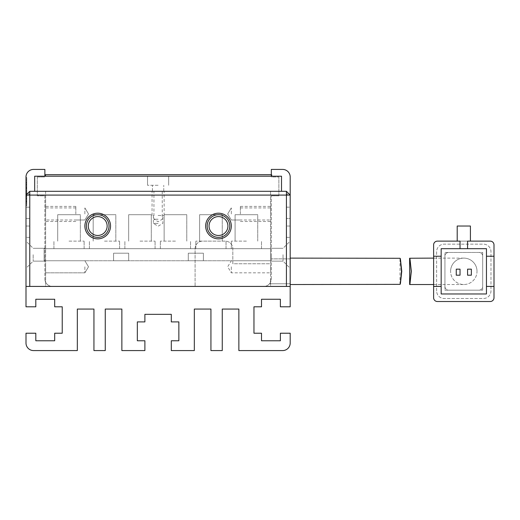 <?xml version="1.0" encoding="UTF-8"?>
<svg xmlns="http://www.w3.org/2000/svg" width="520" height="520" viewBox="0 0 520 520"><rect width="100%" height="100%" fill="white"/><g stroke="black" fill="none" stroke-linecap="round" stroke-linejoin="round"><path stroke-width="0.39" stroke-dasharray="2.6 1.95" d="M84.877 226.031A12.831 12.831 0 0 0 97.708 238.862A12.831 12.831 0 0 0 110.539 226.031A12.831 12.831 0 0 0 97.708 213.2A12.831 12.831 0 0 0 84.877 226.031M107.146 226.031A9.438 9.438 0 0 1 97.708 235.469A9.438 9.438 0 0 1 88.276 226.031A9.438 9.438 0 0 1 97.708 216.6A9.438 9.438 0 0 1 107.146 226.031A9.438 9.438 0 0 1 97.708 235.469A9.438 9.438 0 0 1 88.276 226.031A9.438 9.438 0 0 1 97.708 216.6A9.438 9.438 0 0 1 107.146 226.031A9.438 9.438 0 0 0 97.708 216.6A9.438 9.438 0 0 0 88.276 226.031A9.438 9.438 0 0 0 97.708 235.469A9.438 9.438 0 0 0 107.146 226.031M205.654 226.031A12.831 12.831 0 0 0 218.484 238.862A12.831 12.831 0 0 0 231.316 226.031A12.831 12.831 0 0 0 218.484 213.2A12.831 12.831 0 0 0 205.654 226.031M227.922 226.031A9.438 9.438 0 0 1 218.484 235.469A9.438 9.438 0 0 1 209.047 226.031A9.438 9.438 0 0 1 218.484 216.6A9.438 9.438 0 0 1 227.922 226.031A9.438 9.438 0 0 1 218.484 235.469A9.438 9.438 0 0 1 209.047 226.031A9.438 9.438 0 0 1 218.484 216.6A9.438 9.438 0 0 1 227.922 226.031A9.438 9.438 0 0 0 218.484 216.6A9.438 9.438 0 0 0 209.047 226.031A9.438 9.438 0 0 0 218.484 235.469A9.438 9.438 0 0 0 227.922 226.031M45.623 213.954L45.623 206.408L45.623 213.954M84.877 213.954L84.877 207.916L84.877 213.954M45.623 266.793L45.623 272.831L45.623 266.793M84.877 266.793L84.877 272.831L84.877 266.793M158.1 191.308L164.138 191.308L158.1 191.308M158.1 219.239L153.946 219.239L158.1 219.239M270.569 213.954L270.569 206.408L270.569 213.954M231.316 213.954L231.316 207.916L231.316 213.954M286.423 195.084L286.423 286.423L29.777 286.423L29.777 195.084L286.423 195.084L288.308 193.2L290.192 195.084L290.192 286.423L286.423 286.423L290.192 286.423L290.192 195.084L288.308 193.2M45.623 286.423L290.192 286.423L45.623 286.423L45.623 191.308L270.569 191.308L270.569 263.776L232.823 263.776L232.823 248.677A7.546 7.546 0 0 0 225.277 241.131L202.631 241.131A7.546 7.546 0 0 0 195.084 248.677L195.084 286.423L195.084 248.677A7.546 7.546 0 0 1 202.631 241.131L225.277 241.131A7.546 7.546 0 0 1 232.823 248.677L232.823 263.776L270.569 263.776L270.569 191.308L286.423 191.308L270.569 191.308L270.569 286.423L270.569 191.308L45.623 191.308L45.623 286.423L26 286.423L45.623 286.423L45.623 191.308L29.777 191.308L286.423 191.308L290.192 195.084L290.192 286.423L263.776 286.423L290.192 286.423L290.192 237.354L290.192 306.8L280.377 306.8L280.377 299.253L261.508 299.253L261.508 306.8L253.962 306.8L253.962 333.223L261.508 333.223L261.508 340.769L280.377 340.769L280.377 333.223L290.192 333.223L290.192 343.031A7.546 7.546 0 0 1 282.646 350.578L238.862 350.578L238.862 309.062L222.261 309.062L222.261 350.578L210.938 350.578L210.938 309.062L194.331 309.062L194.331 350.578L171.308 350.578L171.308 340.769L178.854 340.769L178.854 321.9L171.308 321.9L171.308 314.346L144.885 314.346L144.885 321.9L137.339 321.9L137.339 340.769L144.885 340.769L144.885 350.578L121.862 350.578L121.862 309.062L105.261 309.062L105.261 350.578L93.938 350.578L93.938 309.062L77.331 309.062L77.331 350.578L33.547 350.578A7.546 7.546 0 0 1 26 343.031L26 333.223L35.815 333.223L35.815 340.769L54.684 340.769L54.684 333.223L62.231 333.223L62.231 306.8L54.684 306.8L54.684 299.253L35.815 299.253L35.815 306.8L26 306.8L26 195.084L29.777 191.308L26 195.084L26 286.423L29.777 286.423L26 286.423L26 195.084L29.777 191.308L45.623 191.308L45.623 286.423M29.777 195.084L27.885 193.2M207.161 226.031A11.323 11.323 0 0 0 218.484 237.354A11.323 11.323 0 0 0 229.808 226.031A11.323 11.323 0 0 0 218.484 214.708A11.323 11.323 0 0 0 207.161 226.031M86.385 226.031A11.323 11.323 0 0 0 97.708 237.354A11.323 11.323 0 0 0 109.031 226.031A11.323 11.323 0 0 0 97.708 214.708A11.323 11.323 0 0 0 86.385 226.031M158.1 215.462L164.138 215.462L158.1 215.462M75.823 213.954L75.823 206.408L75.823 213.954M240.377 213.954L240.377 206.408L240.377 213.954M270.569 266.793L270.569 272.831L270.569 266.793M231.316 266.793L231.316 272.831L231.316 266.793M158.1 223.392L153.381 223.392L158.1 223.392M158.1 185.269L147.531 185.269L158.1 185.269M158.1 176.215L147.531 176.215L158.1 176.215M281.515 191.308L34.678 191.308L281.515 191.308L281.515 176.215L34.678 176.215L34.678 191.308M188.292 253.208L188.292 260.754L188.292 253.208L203.385 253.208L188.292 253.208L203.385 253.208L203.385 260.754L188.292 260.754L203.385 260.754L188.292 260.754L203.385 260.754L203.385 253.208L203.385 260.754L203.385 253.208L188.292 253.208L188.292 260.754L188.292 253.208L203.385 253.208L188.292 253.208L203.385 253.208L203.385 260.754L188.292 260.754L188.292 253.208L188.292 260.754L188.292 253.208L203.385 253.208L203.385 260.754L188.292 260.754L203.385 260.754L203.385 253.208L188.292 253.208L203.385 253.208L188.292 253.208L188.292 260.754L203.385 260.754L203.385 253.208L203.385 260.754L188.292 260.754L188.292 253.208L203.385 253.208L203.385 260.754L188.292 260.754L188.292 253.208L203.385 253.208L188.292 253.208L188.292 260.754L203.385 260.754L203.385 253.208L188.292 253.208L188.292 260.754L203.385 260.754L203.385 253.208L203.385 260.754L188.292 260.754L188.292 253.208L188.292 260.754L203.385 260.754L188.292 260.754L203.385 260.754L203.385 253.208L203.385 260.754L203.385 253.208L188.292 253.208L188.292 260.754L188.292 253.208M69.023 248.677L84.123 248.677L69.023 248.677M69.023 241.131L84.123 241.131L69.023 241.131M104.501 248.677L119.6 248.677L104.501 248.677M104.501 241.131L119.6 241.131L104.501 241.131M139.977 248.677L155.077 248.677L139.977 248.677M139.977 241.131L155.077 241.131L139.977 241.131M175.461 248.677L160.362 248.677L175.461 248.677M175.461 241.131L160.362 241.131L175.461 241.131M210.938 248.677L195.839 248.677L210.938 248.677M210.938 241.131L195.839 241.131L210.938 241.131M246.415 248.677L231.316 248.677L246.415 248.677M246.415 241.131L231.316 241.131L246.415 241.131M270.569 260.754L44.116 260.754L270.569 260.754L270.569 248.677L270.569 260.754L44.116 260.754L44.116 248.677L270.569 248.677L44.116 248.677L270.569 248.677L270.569 260.754L270.569 248.677L44.116 248.677L270.569 248.677L270.569 260.754L44.116 260.754L44.116 248.677L270.569 248.677L44.116 248.677L44.116 260.754L270.569 260.754L270.569 248.677L270.569 260.754L44.116 260.754L44.116 248.677L44.116 260.754L270.569 260.754L270.569 248.677L44.116 248.677L44.116 260.754L270.569 260.754L231.316 260.754L227.689 266.793L231.316 272.831L270.569 272.831M128.674 260.754L113.581 260.754L128.674 260.754L113.581 260.754L128.674 260.754L128.674 253.208L113.581 253.208L113.581 260.754L113.581 253.208L128.674 253.208L113.581 253.208L113.581 260.754L128.674 260.754L128.674 253.208L128.674 260.754L128.674 253.208L113.581 253.208L113.581 260.754L128.674 260.754L113.581 260.754L113.581 253.208L128.674 253.208L113.581 253.208L113.581 260.754L128.674 260.754L113.581 260.754L128.674 260.754L128.674 253.208L128.674 260.754L128.674 253.208L113.581 253.208L128.674 253.208L113.581 253.208L113.581 260.754L113.581 253.208L113.581 260.754L128.674 260.754L128.674 253.208L128.674 260.754L113.581 260.754L128.674 260.754L113.581 260.754L113.581 253.208L128.674 253.208L113.581 253.208L113.581 260.754L113.581 253.208L128.674 253.208L113.581 253.208L113.581 260.754L128.674 260.754L128.674 253.208L128.674 260.754L128.674 253.208L128.674 260.754L113.581 260.754L113.581 253.208L128.674 253.208L128.674 260.754L128.674 253.208L113.581 253.208L113.581 260.754L113.581 253.208L128.674 253.208L128.674 260.754M290.192 271.323L290.192 258.115L290.192 271.323M450.6 271.323A13.208 13.208 0 0 1 463.808 258.115A13.208 13.208 0 0 1 477.016 271.323A13.208 13.208 0 0 1 463.808 284.531A13.208 13.208 0 0 1 450.6 271.323A13.208 13.208 0 0 0 463.808 284.531A13.208 13.208 0 0 0 477.016 271.323A13.208 13.208 0 0 0 463.808 258.115A13.208 13.208 0 0 0 450.6 271.323A13.208 13.208 0 0 1 463.808 258.115A13.208 13.208 0 0 1 477.016 271.323M411.313 271.323C409.513 254.28 409.461 254.28 411.151 271.323C409.461 288.366 409.513 288.366 411.313 271.323M486.454 256.224L494 256.224L494 297.739A3.776 3.776 0 0 1 490.224 301.516A3.776 3.776 0 0 0 494 297.739L494 244.9A3.776 3.776 0 0 0 490.224 241.131L437.385 241.131L490.224 241.131A3.776 3.776 0 0 1 494 244.9L494 297.739A3.776 3.776 0 0 1 490.224 301.516L437.385 301.516A3.776 3.776 0 0 1 433.615 297.739L433.615 244.9A3.776 3.776 0 0 1 437.385 241.131A3.776 3.776 0 0 0 433.615 244.9L433.615 286.423L441.162 286.423M482.677 290.192L482.677 252.453L444.938 252.453L444.938 290.192L482.677 290.192L444.938 290.192L444.938 252.453L482.677 252.453L482.677 290.192M470.412 241.131L457.204 241.131L457.204 226.031L470.412 226.031L470.412 241.131L467.578 241.131L467.578 248.677M460.031 248.677L460.031 241.131L457.204 241.131L490.224 241.131A3.776 3.776 0 0 1 494 244.9M441.162 293.969L486.454 293.969L486.454 248.677L441.162 248.677L441.162 293.969M490.224 301.516L437.385 301.516A3.776 3.776 0 0 1 433.615 297.739L433.615 244.9A3.776 3.776 0 0 1 437.385 241.131M433.615 256.224L441.162 256.224M494 286.423L486.454 286.423M467.578 269.159L471.354 269.159L471.354 275.197L467.578 275.197L467.578 269.159M456.261 269.159L460.031 269.159L460.031 275.197L456.261 275.197L456.261 269.159M436.631 290.947L436.631 251.7A7.546 7.546 0 0 1 444.178 244.147L483.431 244.147A7.546 7.546 0 0 1 490.978 251.7L490.978 290.947A7.546 7.546 0 0 1 483.431 298.5L444.178 298.5A7.546 7.546 0 0 1 436.631 290.947L436.631 251.7A7.546 7.546 0 0 1 444.178 244.147L483.431 244.147A7.546 7.546 0 0 1 490.978 251.7L490.978 290.947A7.546 7.546 0 0 1 483.431 298.5L444.178 298.5A7.546 7.546 0 0 1 436.631 290.947M433.615 297.739A3.776 3.776 0 0 0 437.385 301.516M444.938 286.423L444.938 256.224A3.776 3.776 0 0 1 448.708 252.453L478.901 252.453A3.776 3.776 0 0 1 482.677 256.224L482.677 286.423A3.776 3.776 0 0 1 478.901 290.192L448.708 290.192A3.776 3.776 0 0 1 444.938 286.423L444.938 256.224A3.776 3.776 0 0 1 448.708 252.453L478.901 252.453A3.776 3.776 0 0 1 482.677 256.224L482.677 286.423A3.776 3.776 0 0 1 478.901 290.192L448.708 290.192A3.776 3.776 0 0 1 444.938 286.423M44.116 260.754L44.116 248.677L44.116 260.754M271.323 174.701L271.921 174.701L271.921 176.215L45.468 176.215L271.921 176.215L271.921 174.701L45.468 174.701L45.468 176.215M26 254.716L26 268.3L26 254.716M33.169 254.716L33.169 261.131L33.169 254.716M290.192 254.716L290.192 268.3L290.192 254.716M283.023 254.716L283.023 261.131L283.023 254.716M44.87 254.716L44.87 261.131L44.87 254.716M271.323 254.716L271.323 261.131L271.323 254.716M26 286.423L26 237.354L29.777 237.354L29.777 226.031L26 226.031L29.777 226.031L29.777 237.354L26 237.354L26 286.423L290.192 286.423M52.423 286.423A7.546 7.546 0 0 1 44.87 278.87A7.546 7.546 0 0 0 52.423 286.423M44.87 195.839L44.87 278.87L44.87 195.839L37.323 195.839L44.87 195.839M37.323 176.969L37.323 195.839L37.323 176.969L44.87 176.969L37.323 176.969M26 195.084L26 207.161L29.777 207.161L26 207.161L26 176.969A7.546 7.546 0 0 1 33.547 169.422L44.87 169.422L44.87 176.215M29.777 207.161L29.777 218.484L26 218.484L26 226.031L26 218.484L29.777 218.484L29.777 207.161M290.192 195.084L290.192 176.969A7.546 7.546 0 0 0 282.646 169.422L271.323 169.422L271.323 176.969L278.87 176.969L271.323 176.969L271.323 176.215M278.87 195.839L278.87 176.969L278.87 195.839L271.323 195.839L278.87 195.839M271.323 278.87L271.323 195.839L271.323 278.87A7.546 7.546 0 0 1 263.776 286.423A7.546 7.546 0 0 0 269.51 283.777L271.323 278.87M286.423 237.354L290.192 237.354L286.423 237.354L286.423 226.031L286.423 237.354M290.192 226.031L286.423 226.031L290.192 226.031L290.192 218.484L286.423 218.484L290.192 218.484L290.192 226.031M286.423 207.161L286.423 218.484L286.423 207.161L290.192 207.161L286.423 207.161M269.51 283.777L290.192 283.777L269.51 283.777M26.754 193.421L26.754 182.273L26.754 201.76L26.754 182.533L26.754 201.409L26 201.409L26 182.533L26 201.409L26 182.533L26 201.409L26 182.533L26 201.409L26.754 201.409L26.754 194.825L26 194.825L26.754 194.831L26.754 188.682L26 188.682L26 185.166L26 192.101L26 182.273L26 201.78L26.754 201.78L26 201.76L26 182.533L26 201.76L26 182.533L26 199.212L26 184.906L26 192.108L26 188.682L26.754 188.682L26.754 182.533L26.754 193.421L26 193.421M26 200.544L26 177.528L26 200.544L26.754 200.544L26.754 205.673L26 205.673L26.754 205.673L26.754 177.528L26 177.528L26.754 177.528L26.754 200.544L26 200.544M26.754 192.192L26.754 179.985L26.754 201.76L26.754 182.273L26.754 201.76L26.754 195L26.754 199.212L26 199.212L26.754 199.212L26 199.212L26.754 199.212L26.754 192.192L26 192.192M290.192 258.869L271.323 258.869L290.192 258.869M26.754 187.805L26 187.805L26.754 187.805M26.754 182.273L26 182.273L26.754 182.273M26.754 184.906L26 184.906L26.754 184.906M26.754 192.017L26 192.017L26.754 192.017M26.754 196.313L26 196.313M26.754 193.154L26 193.154L26.754 193.154M26.754 190.522L26 190.522L26.754 190.522M26.754 197.542L26 197.542M26.754 191.925L26 191.925M26.754 201.76L26 201.76L26.754 201.773M26.754 182.533L26 182.533L26.754 182.533L26 182.533L26.754 182.533L26 182.533L26.754 182.533L26 182.533L26.754 182.533L26.754 192.101L26 192.101L26.754 192.108L26 192.101L26.754 192.108L26.754 185.166L26 185.166L26.754 185.166L26 185.166L26.754 185.166L26.754 182.533L26 182.533L26.754 182.533L26.754 201.409L26.754 185.166L26 185.166L26.754 185.166L26.754 201.409L26 201.409L26.754 201.409L26.754 182.533M26.754 194.383L26 194.383L26.754 194.383M26.754 193.245L26 193.245M26.754 199.303L26 199.303L26.754 199.303M26.754 192.101L26 192.101M26.754 185.166L26 185.166M26.754 198.308L26.754 201.078L26.754 198.308L26 198.308L26 201.078L26 195.546L26 198.308L26.754 198.308M26.754 191.633C26.754 185.205 26.754 185.205 26.754 191.633C26.754 185.205 26.754 185.205 26.754 191.633C26.754 198.061 26.754 198.061 26.754 191.633C26.754 198.061 26.754 198.061 26.754 191.633L26 191.633C26 198.061 26 198.061 26 191.633C26 198.061 26 198.061 26 191.633C26 185.205 26 185.205 26 191.633C26 185.205 26 185.205 26 191.633L26.754 191.633M26 198.263L26 179.985L26 198.66L26 198.263L26.754 198.263L26 198.244M26.754 202.176L26 202.176M26.754 194.071L26 194.071M26.754 196.644L26 196.644M26.754 179.985L26 179.985M26.754 194.909L26 194.909M26.754 196.404L26 196.404M26.754 187.453L26 187.453L26.754 187.453M26.754 188.156L26 188.156L26.754 188.156M26.754 184.99L26 184.99L26.754 184.99M26.754 190.171L26 190.171M26.754 196.138L26 196.138M26.754 188.506L26 188.506L26.754 188.506M26.754 195L26 195M26.754 199.219L26 199.219L26.754 199.219M26.754 198.594L26 198.594M26.754 201.409L26 201.409L26.754 201.409M69.023 214.708L57.7 214.708L69.023 214.708M104.501 214.708L93.177 214.708L104.501 214.708M139.977 214.708L151.3 214.708L139.977 214.708M175.461 214.708L164.138 214.708L175.461 214.708M210.938 214.708L222.261 214.708L210.938 214.708M246.415 214.708L235.092 214.708L246.415 214.708M441.162 271.323L441.162 284.531L441.162 271.323M26.754 183.69L26 183.69M26.754 182.663L26 182.663M26.754 193.505L26 193.505M75.823 219.993L84.877 219.993L88.504 213.954L84.877 207.916L88.504 213.954L84.877 219.993L45.623 219.993M84.877 272.831L45.623 272.831L84.877 272.831L88.504 266.793L84.877 260.754L45.623 260.754L84.877 260.754L88.504 266.793L84.877 272.831M162.247 191.308L162.247 219.239L158.1 221.734L153.946 219.239L153.946 191.308M240.377 219.993L231.316 219.993L227.689 213.954L231.316 207.916L227.689 213.954L231.316 219.993L270.569 219.993M75.823 207.916L45.623 207.916M240.377 207.916L270.569 207.916M164.138 215.462L164.138 191.308M75.823 221.5L45.623 221.5M240.377 221.5L270.569 221.5M153.381 215.462L153.381 223.392L158.1 226.226L162.812 223.392L162.812 215.462M152.061 215.462L152.061 191.308M75.823 206.408L45.623 206.408M240.377 206.408L270.569 206.408M152.438 191.308L152.438 185.269L152.438 191.308M147.531 185.269L147.531 176.215L147.531 185.269M163.761 191.308L163.761 185.269L163.761 191.308M168.662 185.269L168.662 176.215L168.662 185.269M53.931 248.677L53.931 241.131L53.931 248.677M89.408 248.677L89.408 241.131L89.408 248.677M124.885 248.677L124.885 241.131L124.885 248.677M160.362 248.677L160.362 241.131L160.362 248.677M195.839 248.677L195.839 241.131L195.839 248.677M231.316 248.677L231.316 241.131L231.316 248.677M57.7 241.131L57.7 214.708L57.7 241.131L57.7 214.708L57.7 241.131L57.7 214.708L57.7 241.131L57.7 214.708L57.7 241.131L57.7 214.708L57.7 241.131L57.7 214.708L57.7 241.131L57.7 214.708L57.7 241.131L57.7 214.708L57.7 241.131L57.7 214.708L80.347 214.708L57.7 214.708L80.347 214.708L57.7 214.708L80.347 214.708L57.7 214.708L80.347 214.708L57.7 214.708L80.347 214.708L57.7 214.708L80.347 214.708L57.7 214.708L80.347 214.708L57.7 214.708L80.347 214.708L57.7 214.708L57.7 241.131L57.7 214.708L57.7 241.131L57.7 214.708L57.7 241.131L57.7 214.708L57.7 241.131L57.7 214.708L57.7 241.131L57.7 214.708L57.7 241.131L57.7 214.708L57.7 241.131L57.7 214.708L57.7 241.131L57.7 214.708L80.347 214.708L57.7 214.708L80.347 214.708L57.7 214.708L80.347 214.708L57.7 214.708L80.347 214.708L57.7 214.708L80.347 214.708L57.7 214.708L80.347 214.708L57.7 214.708L80.347 214.708L57.7 214.708L80.347 214.708L57.7 214.708L57.7 241.131L57.7 214.708L57.7 241.131L57.7 214.708L57.7 241.131L57.7 214.708L57.7 241.131L57.7 214.708L57.7 241.131L57.7 214.708L57.7 241.131L57.7 214.708L57.7 241.131L57.7 214.708L57.7 241.131L57.7 214.708L80.347 214.708L57.7 214.708L80.347 214.708L57.7 214.708L80.347 214.708L57.7 214.708L80.347 214.708L57.7 214.708L80.347 214.708L57.7 214.708L80.347 214.708L57.7 214.708L80.347 214.708L57.7 214.708L80.347 214.708L57.7 214.708L57.7 241.131M93.177 241.131L93.177 214.708L93.177 241.131L93.177 214.708L93.177 241.131L93.177 214.708L93.177 241.131L93.177 214.708L93.177 241.131L93.177 214.708L93.177 241.131L93.177 214.708L93.177 241.131L93.177 214.708L93.177 241.131L93.177 214.708L93.177 241.131L93.177 214.708L115.823 214.708L93.177 214.708L115.823 214.708L93.177 214.708L115.823 214.708L93.177 214.708L115.823 214.708L93.177 214.708L115.823 214.708L93.177 214.708L115.823 214.708L93.177 214.708L115.823 214.708L93.177 214.708L115.823 214.708L93.177 214.708L93.177 241.131L93.177 214.708L93.177 241.131L93.177 214.708L93.177 241.131L93.177 214.708L93.177 241.131L93.177 214.708L93.177 241.131L93.177 214.708L93.177 241.131L93.177 214.708L93.177 241.131L93.177 214.708L93.177 241.131L93.177 214.708L115.823 214.708L93.177 214.708L115.823 214.708L93.177 214.708L115.823 214.708L93.177 214.708L115.823 214.708L93.177 214.708L115.823 214.708L93.177 214.708L115.823 214.708L93.177 214.708L115.823 214.708L93.177 214.708L115.823 214.708L93.177 214.708L93.177 241.131L93.177 214.708L93.177 241.131L93.177 214.708L93.177 241.131L93.177 214.708L93.177 241.131L93.177 214.708L93.177 241.131L93.177 214.708L93.177 241.131L93.177 214.708L93.177 241.131L93.177 214.708L93.177 241.131L93.177 214.708L115.823 214.708L93.177 214.708L115.823 214.708L93.177 214.708L115.823 214.708L93.177 214.708L115.823 214.708L93.177 214.708L115.823 214.708L93.177 214.708L115.823 214.708L93.177 214.708L115.823 214.708L93.177 214.708L115.823 214.708L93.177 214.708L93.177 241.131M128.661 241.131L128.661 214.708L128.661 241.131L128.661 214.708L128.661 241.131L128.661 214.708L128.661 241.131L128.661 214.708L128.661 241.131L128.661 214.708L128.661 241.131L128.661 214.708L128.661 241.131L128.661 214.708L128.661 241.131L128.661 214.708L128.661 241.131L128.661 214.708L151.3 214.708L128.661 214.708L151.3 214.708L128.661 214.708L151.3 214.708L128.661 214.708L151.3 214.708L128.661 214.708L151.3 214.708L128.661 214.708L151.3 214.708L128.661 214.708L151.3 214.708L128.661 214.708L151.3 214.708L128.661 214.708L128.661 241.131L128.661 214.708L128.661 241.131L128.661 214.708L128.661 241.131L128.661 214.708L128.661 241.131L128.661 214.708L128.661 241.131L128.661 214.708L128.661 241.131L128.661 214.708L128.661 241.131L128.661 214.708L128.661 241.131L128.661 214.708L151.3 214.708L128.661 214.708L151.3 214.708L128.661 214.708L151.3 214.708L128.661 214.708L151.3 214.708L128.661 214.708L151.3 214.708L128.661 214.708L151.3 214.708L128.661 214.708L151.3 214.708L128.661 214.708L151.3 214.708L128.661 214.708L128.661 241.131L128.661 214.708L128.661 241.131L128.661 214.708L128.661 241.131L128.661 214.708L128.661 241.131L128.661 214.708L128.661 241.131L128.661 214.708L128.661 241.131L128.661 214.708L128.661 241.131L128.661 214.708L128.661 241.131L128.661 214.708L151.3 214.708L128.661 214.708L151.3 214.708L128.661 214.708L151.3 214.708L128.661 214.708L151.3 214.708L128.661 214.708L151.3 214.708L128.661 214.708L151.3 214.708L128.661 214.708L151.3 214.708L128.661 214.708L151.3 214.708L128.661 214.708L128.661 241.131M164.138 241.131L164.138 214.708L164.138 241.131L164.138 214.708L164.138 241.131L164.138 214.708L164.138 241.131L164.138 214.708L164.138 241.131L164.138 214.708L164.138 241.131L164.138 214.708L164.138 241.131L164.138 214.708L164.138 241.131L164.138 214.708L164.138 241.131L164.138 214.708L186.778 214.708L164.138 214.708L186.778 214.708L164.138 214.708L186.778 214.708L164.138 214.708L186.778 214.708L164.138 214.708L186.778 214.708L164.138 214.708L186.778 214.708L164.138 214.708L186.778 214.708L164.138 214.708L186.778 214.708L164.138 214.708L164.138 241.131L164.138 214.708L164.138 241.131L164.138 214.708L164.138 241.131L164.138 214.708L164.138 241.131L164.138 214.708L164.138 241.131L164.138 214.708L164.138 241.131L164.138 214.708L164.138 241.131L164.138 214.708L164.138 241.131L164.138 214.708L186.778 214.708L164.138 214.708L186.778 214.708L164.138 214.708L186.778 214.708L164.138 214.708L186.778 214.708L164.138 214.708L186.778 214.708L164.138 214.708L186.778 214.708L164.138 214.708L186.778 214.708L164.138 214.708L186.778 214.708L164.138 214.708L164.138 241.131L164.138 214.708L164.138 241.131L164.138 214.708L164.138 241.131L164.138 214.708L164.138 241.131L164.138 214.708L164.138 241.131L164.138 214.708L164.138 241.131L164.138 214.708L164.138 241.131L164.138 214.708L164.138 241.131L164.138 214.708L186.778 214.708L164.138 214.708L186.778 214.708L164.138 214.708L186.778 214.708L164.138 214.708L186.778 214.708L164.138 214.708L186.778 214.708L164.138 214.708L186.778 214.708L164.138 214.708L186.778 214.708L164.138 214.708L186.778 214.708L164.138 214.708L164.138 241.131M199.615 241.131L199.615 214.708L199.615 241.131L199.615 214.708L199.615 241.131L199.615 214.708L199.615 241.131L199.615 214.708L199.615 241.131L199.615 214.708L199.615 241.131L199.615 214.708L199.615 241.131L199.615 214.708L199.615 241.131L199.615 214.708L199.615 241.131L199.615 214.708L222.261 214.708L199.615 214.708L222.261 214.708L199.615 214.708L222.261 214.708L199.615 214.708L222.261 214.708L199.615 214.708L222.261 214.708L199.615 214.708L222.261 214.708L199.615 214.708L222.261 214.708L199.615 214.708L222.261 214.708L199.615 214.708L199.615 241.131L199.615 214.708L199.615 241.131L199.615 214.708L199.615 241.131L199.615 214.708L199.615 241.131L199.615 214.708L199.615 241.131L199.615 214.708L199.615 241.131L199.615 214.708L199.615 241.131L199.615 214.708L199.615 241.131L199.615 214.708L222.261 214.708L199.615 214.708L222.261 214.708L199.615 214.708L222.261 214.708L199.615 214.708L222.261 214.708L199.615 214.708L222.261 214.708L199.615 214.708L222.261 214.708L199.615 214.708L222.261 214.708L199.615 214.708L222.261 214.708L199.615 214.708L199.615 241.131L199.615 214.708L199.615 241.131L199.615 214.708L199.615 241.131L199.615 214.708L199.615 241.131L199.615 214.708L199.615 241.131L199.615 214.708L199.615 241.131L199.615 214.708L199.615 241.131L199.615 214.708L199.615 241.131L199.615 214.708L222.261 214.708L199.615 214.708L222.261 214.708L199.615 214.708L222.261 214.708L199.615 214.708L222.261 214.708L199.615 214.708L222.261 214.708L199.615 214.708L222.261 214.708L199.615 214.708L222.261 214.708L199.615 214.708L222.261 214.708L199.615 214.708L199.615 241.131M235.092 241.131L235.092 214.708L235.092 241.131L235.092 214.708L235.092 241.131L235.092 214.708L235.092 241.131L235.092 214.708L235.092 241.131L235.092 214.708L235.092 241.131L235.092 214.708L235.092 241.131L235.092 214.708L235.092 241.131L235.092 214.708L235.092 241.131L235.092 214.708L257.738 214.708L235.092 214.708L257.738 214.708L235.092 214.708L257.738 214.708L235.092 214.708L257.738 214.708L235.092 214.708L257.738 214.708L235.092 214.708L257.738 214.708L235.092 214.708L257.738 214.708L235.092 214.708L257.738 214.708L235.092 214.708L235.092 241.131L235.092 214.708L235.092 241.131L235.092 214.708L235.092 241.131L235.092 214.708L235.092 241.131L235.092 214.708L235.092 241.131L235.092 214.708L235.092 241.131L235.092 214.708L235.092 241.131L235.092 214.708L235.092 241.131L235.092 214.708L257.738 214.708L235.092 214.708L257.738 214.708L235.092 214.708L257.738 214.708L235.092 214.708L257.738 214.708L235.092 214.708L257.738 214.708L235.092 214.708L257.738 214.708L235.092 214.708L257.738 214.708L235.092 214.708L257.738 214.708L235.092 214.708L235.092 241.131L235.092 214.708L235.092 241.131L235.092 214.708L235.092 241.131L235.092 214.708L235.092 241.131L235.092 214.708L235.092 241.131L235.092 214.708L235.092 241.131L235.092 214.708L235.092 241.131L235.092 214.708L235.092 241.131L235.092 214.708L257.738 214.708L235.092 214.708L257.738 214.708L235.092 214.708L257.738 214.708L235.092 214.708L257.738 214.708L235.092 214.708L257.738 214.708L235.092 214.708L257.738 214.708L235.092 214.708L257.738 214.708L235.092 214.708L257.738 214.708L235.092 214.708L235.092 241.131M84.123 248.677L84.123 241.131L84.123 248.677M119.6 248.677L119.6 241.131L119.6 248.677M155.077 248.677L155.077 241.131L155.077 248.677M190.554 248.677L190.554 241.131L190.554 248.677M226.031 248.677L226.031 241.131L226.031 248.677M261.508 248.677L261.508 241.131L261.508 248.677M80.347 241.131L80.347 214.708L57.7 214.708L80.347 214.708L57.7 214.708L80.347 214.708L57.7 214.708L80.347 214.708L57.7 214.708L80.347 214.708L57.7 214.708L80.347 214.708L57.7 214.708L80.347 214.708L57.7 214.708L80.347 214.708L57.7 214.708L80.347 214.708L80.347 241.131M115.823 241.131L115.823 214.708L93.177 214.708L115.823 214.708L93.177 214.708L115.823 214.708L93.177 214.708L115.823 214.708L93.177 214.708L115.823 214.708L93.177 214.708L115.823 214.708L93.177 214.708L115.823 214.708L93.177 214.708L115.823 214.708L93.177 214.708L115.823 214.708L115.823 241.131M151.3 241.131L151.3 214.708L128.661 214.708L151.3 214.708L128.661 214.708L151.3 214.708L128.661 214.708L151.3 214.708L128.661 214.708L151.3 214.708L128.661 214.708L151.3 214.708L128.661 214.708L151.3 214.708L128.661 214.708L151.3 214.708L128.661 214.708L151.3 214.708L151.3 241.131M186.778 241.131L186.778 214.708L164.138 214.708L186.778 214.708L164.138 214.708L186.778 214.708L164.138 214.708L186.778 214.708L164.138 214.708L186.778 214.708L164.138 214.708L186.778 214.708L164.138 214.708L186.778 214.708L164.138 214.708L186.778 214.708L164.138 214.708L186.778 214.708L186.778 241.131M222.261 241.131L222.261 214.708L199.615 214.708L222.261 214.708L199.615 214.708L222.261 214.708L199.615 214.708L222.261 214.708L199.615 214.708L222.261 214.708L199.615 214.708L222.261 214.708L199.615 214.708L222.261 214.708L199.615 214.708L222.261 214.708L199.615 214.708L222.261 214.708L222.261 241.131M257.738 241.131L257.738 214.708L235.092 214.708L257.738 214.708L235.092 214.708L257.738 214.708L235.092 214.708L257.738 214.708L235.092 214.708L257.738 214.708L235.092 214.708L257.738 214.708L235.092 214.708L257.738 214.708L235.092 214.708L257.738 214.708L235.092 214.708L257.738 214.708L257.738 241.131M399.99 284.362L399.99 258.284M433.615 284.531L463.808 284.531M463.808 258.115L433.615 258.115M44.87 261.131L33.169 261.131L44.87 261.131L33.169 261.131L26 268.3M271.323 261.131L283.023 261.131L271.323 261.131L283.023 261.131L290.192 268.3M44.87 248.3L33.169 248.3L44.87 248.3L33.169 248.3L26 241.131M271.323 248.3L283.023 248.3L271.323 248.3L283.023 248.3L290.192 241.131M26.754 194.831L26 194.831M26 196.612L26.754 196.612M26 186.654L26.754 186.654M26 184.548L26.754 184.548M26 198.66L26.754 198.66M26 203.222L26.754 203.222M26 201.078L26.754 201.078M26 195.546L26.754 195.546"/><path stroke-width="0.78" d="M231.316 226.031A12.831 12.831 0 0 1 218.484 238.862A12.831 12.831 0 0 1 205.654 226.031A12.831 12.831 0 0 1 218.484 213.2A12.831 12.831 0 0 1 231.316 226.031M207.161 226.031A11.323 11.323 0 0 0 218.484 237.354A11.323 11.323 0 0 0 229.808 226.031A11.323 11.323 0 0 0 218.484 214.708A11.323 11.323 0 0 0 207.161 226.031M110.539 226.031A12.831 12.831 0 0 1 97.708 238.862A12.831 12.831 0 0 1 84.877 226.031A12.831 12.831 0 0 1 97.708 213.2A12.831 12.831 0 0 1 110.539 226.031M86.385 226.031A11.323 11.323 0 0 0 97.708 237.354A11.323 11.323 0 0 0 109.031 226.031A11.323 11.323 0 0 0 97.708 214.708A11.323 11.323 0 0 0 86.385 226.031M209.047 226.031A9.438 9.438 0 0 0 218.484 235.469A9.438 9.438 0 0 0 227.922 226.031A9.438 9.438 0 0 0 218.484 216.6A9.438 9.438 0 0 0 209.047 226.031M88.276 226.031A9.438 9.438 0 0 0 97.708 235.469A9.438 9.438 0 0 0 107.146 226.031A9.438 9.438 0 0 0 97.708 216.6A9.438 9.438 0 0 0 88.276 226.031M286.423 195.084L29.777 195.084L29.777 286.423L286.423 286.423L286.423 191.308L29.777 191.308L29.777 195.084L26 195.084L26 286.423L290.192 286.423L290.192 195.084L286.423 195.084M29.777 191.308L26 195.084L26 176.969A7.546 7.546 0 0 1 33.547 169.422L44.87 169.422L44.87 176.215M271.323 176.215L271.323 169.422L282.646 169.422A7.546 7.546 0 0 1 290.192 176.969L290.192 195.084L286.423 191.308M34.678 191.308L34.678 176.215L281.515 176.215L281.515 191.308M401.486 271.323C399.834 254.28 399.932 254.28 401.765 271.323C399.932 288.366 399.834 288.366 401.486 271.323C399.834 254.28 399.932 254.28 401.765 271.323C399.932 288.366 399.834 288.366 401.486 271.323M399.997 258.284L290.192 258.115M290.192 284.531L399.99 284.362M433.615 258.115L409.604 258.245L409.637 284.531L433.615 284.531M411.313 271.323C409.513 254.28 409.461 254.28 411.151 271.323C409.461 288.366 409.513 288.366 411.313 271.323M433.615 297.739A3.776 3.776 0 0 0 437.385 301.516L490.224 301.516A3.776 3.776 0 0 0 494 297.739L494 286.423L486.454 286.423L486.454 293.969L441.162 293.969L441.162 286.423L433.615 286.423L433.615 297.739L433.615 244.9A3.776 3.776 0 0 1 437.385 241.131L460.031 241.131L460.031 248.677L441.162 248.677L441.162 256.224L433.615 256.224M494 244.9A3.776 3.776 0 0 0 490.224 241.131L467.578 241.131L467.578 248.677L486.454 248.677L486.454 256.224L494 256.224L494 244.9L494 286.423M470.412 241.131L470.412 226.031L457.204 226.031L457.204 241.131L437.385 241.131M437.385 301.516L490.224 301.516M441.162 256.224L441.162 286.423M486.454 286.423L486.454 256.224M460.031 248.677L467.578 248.677M471.354 275.197L471.354 269.159L467.578 269.159L467.578 275.197L471.354 275.197M460.031 275.197L460.031 269.159L456.261 269.159L456.261 275.197L460.031 275.197M271.323 174.701L45.468 174.701L45.468 176.215M290.192 286.423L290.192 306.8L280.377 306.8L280.377 299.253L261.508 299.253L261.508 306.8L253.962 306.8L253.962 333.223L261.508 333.223L261.508 340.769L280.377 340.769L280.377 333.223L290.192 333.223L290.192 343.031A7.546 7.546 0 0 1 282.646 350.578L238.862 350.578L238.862 309.062L222.261 309.062L222.261 350.578L210.938 350.578L210.938 309.062L194.331 309.062L194.331 350.578L171.308 350.578L171.308 340.769L178.854 340.769L178.854 321.9L171.308 321.9L171.308 314.346L144.885 314.346L144.885 321.9L137.339 321.9L137.339 340.769L144.885 340.769L144.885 350.578L121.862 350.578L121.862 309.062L105.261 309.062L105.261 350.578L93.938 350.578L93.938 309.062L77.331 309.062L77.331 350.578L33.547 350.578A7.546 7.546 0 0 1 26 343.031L26 333.223L35.815 333.223L35.815 340.769L54.684 340.769L54.684 333.223L62.231 333.223L62.231 306.8L54.684 306.8L54.684 299.253L35.815 299.253L35.815 306.8L26 306.8L26 286.423"/></g></svg>
